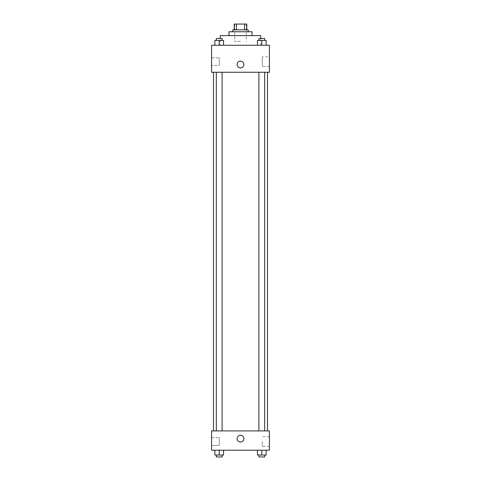 <?xml version="1.0" encoding="UTF-8"?>
<svg xmlns="http://www.w3.org/2000/svg" width="481" height="481" viewBox="0 0 481 481"><rect width="100%" height="100%" fill="white"/><g stroke="black" fill="none" stroke-linecap="round" stroke-linejoin="round"><path stroke-width="0.36" stroke-dasharray="2.4 1.8" d="M240.5 41.402L234.716 41.402L240.5 41.402M240.5 24.05L234.716 24.05L240.5 24.05M244.558 29.834L244.558 24.05L246.765 24.05L246.765 29.834L236.442 29.834L246.765 29.834M244.558 24.05L234.235 24.05M236.442 29.834L234.235 29.834L236.442 29.834L236.442 24.05M248.214 29.834L232.786 29.834M232.786 31.764L248.214 31.764L232.786 31.764M252.068 31.764L228.932 31.764M228.932 35.618L252.068 35.618L228.932 35.618M260.744 35.618L220.256 35.618M220.256 45.262L260.744 45.262L220.256 45.262L220.256 38.51M269.426 45.262L211.574 45.262L211.574 72.258L269.426 72.258L269.426 45.262M214.875 45.262L223.551 45.262L214.875 45.262L223.551 45.262L214.875 45.262L219.21 45.262L219.21 40.44L214.875 40.44L222.102 40.44L214.875 40.44L214.875 45.262L219.21 45.262L214.875 45.262L214.875 40.44L214.875 45.262L223.551 45.262L219.21 45.262L219.21 40.44L223.551 40.44L216.318 40.44L223.551 40.44L223.551 45.262L223.551 40.44M257.449 45.262L266.125 45.262L257.449 45.262L266.125 45.262L257.449 45.262L261.79 45.262L261.79 40.44L257.449 40.44L264.682 40.44L257.449 40.44L257.449 45.262L261.79 45.262L257.449 45.262L257.449 40.44L257.449 45.262L266.125 45.262L261.79 45.262L261.79 40.44L266.125 40.44L258.898 40.44L266.125 40.44L266.125 45.262L266.125 40.44M243.873 64.544A3.373 3.373 0 0 0 238.81 61.622A3.373 3.373 0 0 0 238.81 67.466A3.373 3.373 0 0 0 243.873 64.544A3.373 3.373 0 0 1 238.81 67.466A3.373 3.373 0 0 1 238.81 61.622A3.373 3.373 0 0 1 243.873 64.544M269.426 56.818L269.426 66.486L269.426 56.818L262.253 56.818L262.253 66.486L262.253 56.818M237.127 64.544A3.373 3.373 0 0 0 242.19 67.466A3.373 3.373 0 0 0 242.19 61.622A3.373 3.373 0 0 0 237.127 64.544M211.574 65.506L211.574 57.792L211.574 65.506L211.574 57.792L211.574 65.506L219.288 65.506L219.288 57.792L219.288 65.506L219.288 57.792L219.288 65.506L211.574 65.506M261.79 72.258L264.682 72.258L261.79 72.258M219.21 72.258L216.318 72.258L219.21 72.258M240.5 72.258L213.504 72.258L240.5 72.258M240.5 430.916L213.504 430.916L240.5 430.916M261.79 430.916L258.898 430.916L261.79 430.916M219.21 430.916L216.318 430.916L219.21 430.916M269.426 430.916L211.574 430.916L211.574 450.204L269.426 450.204L269.426 430.916M211.574 441.522L211.574 445.382L211.574 441.522M266.125 455.02L266.125 450.204L266.125 455.02L261.79 455.02L266.125 455.02L261.79 455.02L261.79 450.204L266.125 450.204L257.449 450.204L266.125 450.204L257.449 450.204L266.125 450.204L257.449 450.204L266.125 450.204L261.79 450.204L261.79 455.02L257.449 455.02L257.449 450.204L257.449 455.02L264.682 455.02L257.449 455.02L257.449 450.204M223.551 455.02L223.551 450.204L223.551 455.02L219.21 455.02L223.551 455.02L219.21 455.02L219.21 450.204L223.551 450.204L214.875 450.204L223.551 450.204L214.875 450.204L223.551 450.204L214.875 450.204L223.551 450.204L219.21 450.204L219.21 455.02L214.875 455.02L214.875 450.204L214.875 455.02L222.102 455.02L214.875 455.02L214.875 450.204M211.574 445.382L219.288 445.382L219.288 437.668L219.288 445.382L219.288 437.668L219.288 445.382L211.574 445.382M269.426 441.522L269.426 446.362L269.426 441.522M240.5 435.257A3.373 3.373 0 0 0 237.578 440.319A3.373 3.373 0 0 0 243.422 440.319A3.373 3.373 0 0 0 240.5 435.257A3.373 3.373 0 0 1 243.422 440.319A3.373 3.373 0 0 1 237.578 440.319A3.373 3.373 0 0 1 240.5 435.257M262.253 441.522L262.253 446.362L262.253 441.522M240.5 442.003A3.373 3.373 0 0 0 243.422 436.946A3.373 3.373 0 0 0 237.578 436.946A3.373 3.373 0 0 0 240.5 442.003M258.898 455.02L258.898 456.95L264.682 456.95L258.898 456.95L264.682 456.95L264.682 455.02L258.898 455.02L264.682 455.02M261.79 455.02L261.79 450.204M216.318 455.02L216.318 456.95L222.102 456.95L216.318 456.95L222.102 456.95L222.102 455.02L216.318 455.02L222.102 455.02M219.21 455.02L219.21 450.204M258.898 40.44L258.898 38.51L264.682 38.51L258.898 38.51L264.682 38.51L264.682 40.44M261.79 45.262L261.79 40.44M216.318 40.44L216.318 38.51L222.102 38.51L216.318 38.51L222.102 38.51L222.102 40.44M219.21 45.262L219.21 40.44M234.716 24.05L234.716 41.402M246.284 24.05L246.284 41.402M260.744 45.262L260.744 38.51M269.426 66.486L262.253 66.486M211.574 57.792L219.288 57.792L211.574 57.792M222.102 430.916L222.102 72.258M216.318 430.916L216.318 72.258M264.682 430.916L264.682 72.258M258.898 430.916L258.898 72.258M211.574 437.668L219.288 437.668L211.574 437.668M269.426 436.688L262.253 436.688M269.426 446.362L262.253 446.362"/><path stroke-width="0.72" d="M236.442 29.834L236.442 24.05L234.235 24.05L234.235 29.834L234.235 24.05M236.442 24.05L246.765 24.05L246.765 29.834M244.558 29.834L244.558 24.05M232.786 31.764L232.786 29.834L248.214 29.834L248.214 31.764M228.932 35.618L228.932 31.764L252.068 31.764L252.068 35.618M220.256 38.51L220.256 35.618L260.744 35.618L260.744 38.51M211.574 45.262L269.426 45.262L269.426 72.258L211.574 72.258L211.574 45.262M237.127 64.544A3.373 3.373 0 0 1 242.19 61.622A3.373 3.373 0 0 1 242.19 67.466A3.373 3.373 0 0 1 237.127 64.544M211.574 430.916L269.426 430.916L269.426 450.204L211.574 450.204L211.574 430.916M240.5 442.003A3.373 3.373 0 0 1 237.578 436.946A3.373 3.373 0 0 1 243.422 436.946A3.373 3.373 0 0 1 240.5 442.003M257.449 450.204L257.449 455.02L266.125 455.02L266.125 450.204L266.125 455.02M261.79 455.02L261.79 450.204M264.682 455.02L264.682 456.95L258.898 456.95L258.898 455.02M214.875 450.204L214.875 455.02L223.551 455.02L223.551 450.204L223.551 455.02M219.21 455.02L219.21 450.204M222.102 455.02L222.102 456.95L216.318 456.95L216.318 455.02M257.449 45.262L257.449 40.44L266.125 40.44L266.125 45.262L266.125 40.44M261.79 45.262L261.79 40.44M264.682 40.44L264.682 38.51L258.898 38.51L258.898 40.44M214.875 45.262L214.875 40.44L223.551 40.44L223.551 45.262L223.551 40.44M219.21 45.262L219.21 40.44M222.102 40.44L222.102 38.51L216.318 38.51L216.318 40.44M267.496 430.916L267.496 72.258M213.504 430.916L213.504 72.258M258.898 72.258L258.898 430.916M264.682 72.258L264.682 430.916M222.102 430.916L222.102 72.258M216.318 430.916L216.318 72.258"/></g></svg>
